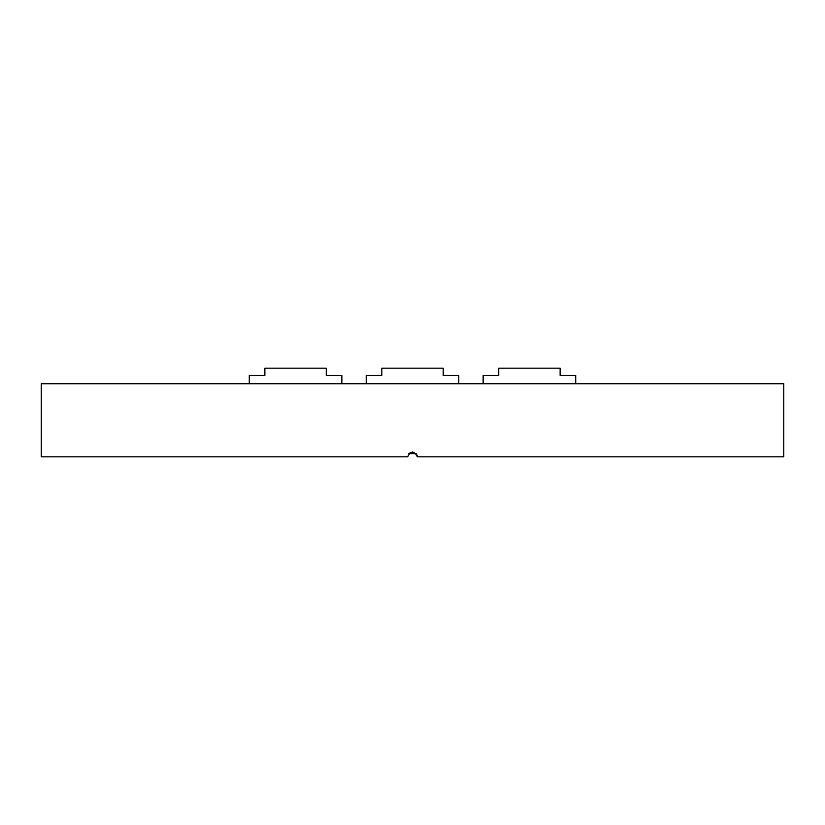 <?xml version="1.0" encoding="UTF-8"?>
<svg xmlns="http://www.w3.org/2000/svg" width="825" height="825" viewBox="0 0 825 825"><rect width="100%" height="100%" fill="white"/><g stroke="black" fill="none" stroke-linecap="round" stroke-linejoin="round"><path stroke-width="1.24" d="M408.798 453.668L416.202 453.668M783.75 383.759L41.25 383.759L41.25 456.833L407.632 456.833C410.881 450.553 414.129 450.553 417.368 456.833L783.75 456.833L783.75 383.759M409.056 453.389L412.51 451.966M417.007 454.977L417.368 456.833M483.141 383.759L483.141 375.468L498.733 375.468L498.733 368.167L560.123 368.167L560.123 375.468L575.716 375.468L575.716 383.759M366.218 383.759L366.218 375.468L381.81 375.468L381.81 368.167L443.19 368.167L443.19 375.468L458.782 375.468L458.782 383.759M249.284 383.759L249.284 375.468L264.877 375.468L264.877 368.167L326.267 368.167L326.267 375.468L341.859 375.468L341.859 383.759"/></g></svg>
